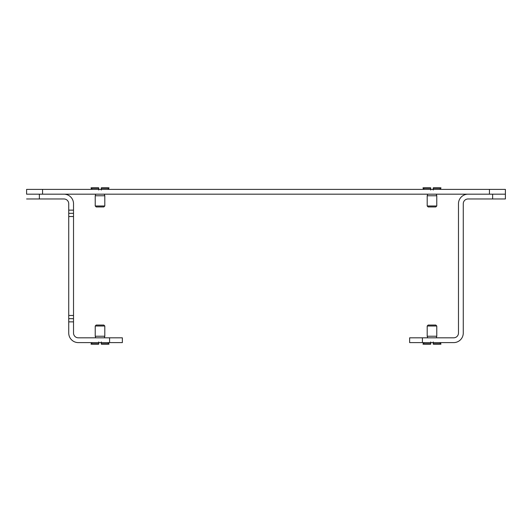 <?xml version="1.0" encoding="UTF-8"?>
<svg xmlns="http://www.w3.org/2000/svg" width="532" height="532" viewBox="0 0 532 532"><rect width="100%" height="100%" fill="white"/><g stroke="black" fill="none" stroke-linecap="round" stroke-linejoin="round"><path stroke-width="0.8" d="M505.4 194.18L26.6 194.18L26.6 189.392L505.4 189.392L505.4 198.968L492.632 198.968L492.632 194.18M26.6 189.392L26.6 194.18M26.6 198.968L63.946 198.968A4.788 4.788 0 0 1 68.734 203.756L68.734 318.668L73.522 318.668L73.522 213.332L68.734 213.332M89.961 342.608L110.071 342.608M68.734 318.668L68.734 333.032A9.576 9.576 0 0 0 78.31 342.608L122.36 342.608L122.36 337.82L78.31 337.82A4.788 4.788 0 0 1 73.522 333.032L73.522 318.668M73.522 213.332L73.522 203.756A9.576 9.576 0 0 0 63.946 194.18M421.929 342.608L442.039 342.608M409.64 342.608L409.64 337.82L409.64 342.608L422.408 342.608L422.408 337.82L409.64 337.82M468.054 194.18A9.576 9.576 0 0 0 458.478 203.756L458.478 333.032A4.788 4.788 0 0 1 453.69 337.82L422.408 337.82M492.632 198.968L468.054 198.968A4.788 4.788 0 0 0 463.266 203.756L463.266 333.032A9.576 9.576 0 0 1 453.69 342.608L422.408 342.608M108.954 187.796L101.293 187.796L101.293 190.03L101.293 188.275L108.954 188.275L108.954 187.796M98.739 188.275L98.739 187.796L91.078 187.796L91.078 188.275L98.739 188.275L98.739 190.03L98.739 187.796M104.305 194.18L104.804 195.776L95.228 195.776L95.228 205.99L104.804 205.99L103.846 206.948L96.186 206.948L95.228 205.99M101.293 344.204L108.954 344.204L108.954 343.725L101.293 343.725L101.293 341.97L101.293 344.204M91.078 344.204L98.739 344.204L98.739 341.97L98.739 343.725L91.078 343.725L91.078 344.204M100.016 336.224L104.804 336.224L104.804 326.01L95.228 326.01L95.228 336.224L100.016 336.224M95.228 326.01L96.186 325.052L103.846 325.052L104.804 326.01M433.261 344.204L440.922 344.204L440.922 343.725L433.261 343.725L433.261 344.204L433.261 341.97L433.261 343.725M423.046 344.204L430.707 344.204L430.707 341.97L430.707 343.725L423.046 343.725L423.046 344.204M431.984 336.224L436.772 336.224L436.772 326.01L427.196 326.01L427.196 336.224L431.984 336.224M427.196 326.01L428.154 325.052L435.814 325.052L436.772 326.01M440.922 187.796L433.261 187.796L433.261 190.03L433.261 188.275L440.922 188.275L440.922 187.796M430.707 188.275L430.707 187.796L423.046 187.796L423.046 188.275L430.707 188.275L430.707 190.03L430.707 188.275M436.273 194.18L436.772 195.776L427.196 195.776L427.196 205.99L436.772 205.99L435.814 206.948L428.154 206.948L427.196 205.99M489.44 194.18L489.44 189.392M42.56 194.18L42.56 189.392M39.368 194.18L39.368 198.968M73.522 315.476L68.734 315.476M68.734 216.524L73.522 216.524M109.592 342.608L109.592 337.82M73.522 321.86L68.734 321.86M68.734 210.14L73.522 210.14M107.836 189.392L108.954 188.275M92.196 189.392L91.078 188.275M95.727 194.18L95.228 195.776M104.804 195.776L104.804 205.99M92.196 342.608L91.078 343.725M107.836 342.608L108.954 343.725M104.305 337.82L104.804 336.224M95.727 337.82L95.228 336.224M424.164 342.608L423.046 343.725M439.804 342.608L440.922 343.725M436.273 337.82L436.772 336.224M427.695 337.82L427.196 336.224M439.804 189.392L440.922 188.275M424.164 189.392L423.046 188.275M427.695 194.18L427.196 195.776M436.772 195.776L436.772 205.99"/></g></svg>
